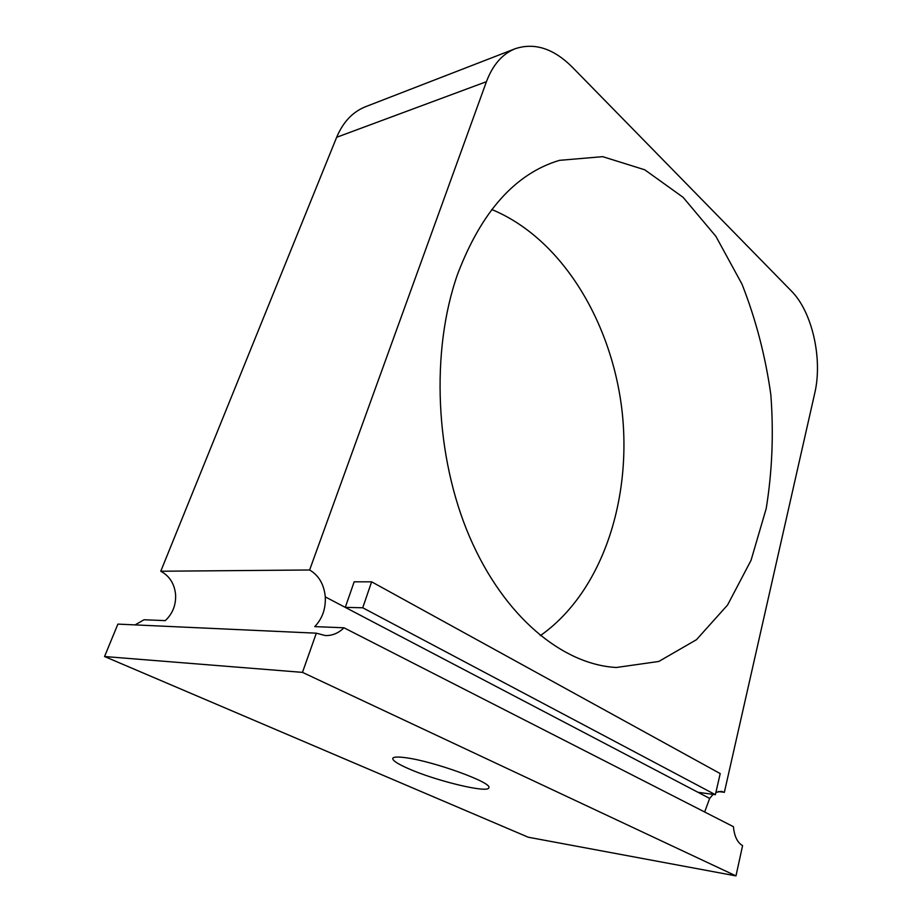 <?xml version="1.0" encoding="UTF-8"?>
<svg xmlns="http://www.w3.org/2000/svg" width="922" height="922" viewBox="0 0 922 922"><rect width="100%" height="100%" fill="white"/><g stroke="black" fill="none" stroke-linecap="round" stroke-linejoin="round"><path stroke-width="1.38" d="M371.624 581.828L720.209 773.593L715.38 794.683L362.726 607.771L371.624 581.828L354.175 581.805L345.277 607.368L362.726 607.771M735.975 875.9L528.225 837.222L104.555 656.522L117.889 624.113L316.327 633.183L325.339 635.558C332.3 635.754 338.512 633.16 343.998 627.79L733.428 826.688C734.361 836.346 737.416 842.662 742.59 845.624L735.975 875.9L302.474 672.369L316.327 633.183M345.277 607.368L325.293 596.891C324.071 584.421 318.851 575.455 309.619 569.992L160.762 571.237C169.567 575.996 174.512 583.81 175.595 594.702L175.606 594.702C176.044 605.097 172.61 613.741 165.28 620.621L144.005 619.768L135.108 624.897M491.726 209.513C562.201 238.533 612.173 322.85 622.131 411.685C631.904 500.588 601.789 592.466 540.327 635.65M457.566 274.283C481.399 211.553 515.363 173.567 559.435 160.347L602.711 156.659L644.755 169.798L683.087 197.308L715.91 236.366L741.98 284.114C755.821 319.277 765.444 356.169 770.85 394.777C773.765 433.617 772.21 471.557 766.194 508.598L751.038 560.334L727.585 604.993L696.467 639.695L658.792 661.454L616.334 667.493C562.881 664.589 504.219 617.21 469.632 536.927C435.126 456.782 430.47 351.155 457.566 274.283M405.634 757.711C433.536 761.192 493.063 782.859 488.798 787.757C488.418 793.623 435.23 780.727 407.893 768.406C397.543 763.831 392.507 760.489 392.76 758.391C393.371 756.858 397.659 756.628 405.634 757.711M704.662 811.994L709.652 798.417L325.282 596.891C325.835 608.785 322.32 618.697 314.736 626.614L343.998 627.79M715.38 794.683L697.989 792.298L709.663 798.417L713.075 794.372M715.91 792.39L721.361 791.341L724.358 792.332L718.25 791.502M309.619 569.992L486.424 81.689C492.786 64.84 502.409 53.845 515.283 48.693C534.553 42.366 553.523 48.486 572.205 67.052L791.307 290.937C812.305 311.809 822.873 359.119 814.714 393.348L724.358 792.332M160.762 571.237L336.657 137.286C343.088 122.015 352.734 111.827 365.585 106.698L515.283 48.693M104.555 656.522L302.474 672.369M336.657 137.286L486.424 81.689"/></g></svg>
